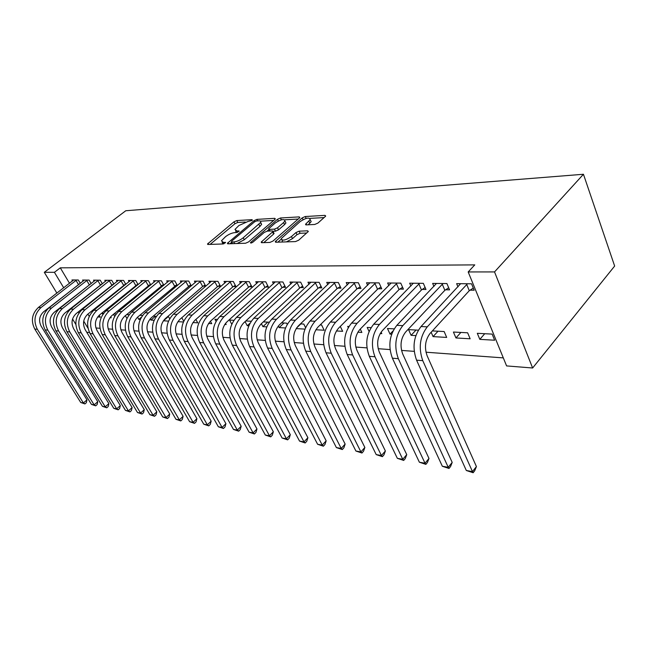 <?xml version="1.0" encoding="UTF-8"?>
<svg xmlns="http://www.w3.org/2000/svg" width="647" height="647" viewBox="0 0 647 647"><rect width="100%" height="100%" fill="white"/><g stroke="black" fill="none" stroke-linecap="round" stroke-linejoin="round"><path stroke-width="0.97" d="M252.095 220.433L252.063 219.657L236.818 220.554L234.004 221.808L207.501 244.016L208.035 244.469L223.134 243.968L225.593 242.568L223.215 242.302L221.452 240.789L225.512 236.705C228.601 234.335 231.683 232.977 234.764 232.613L236.753 232.524L239.18 231.157L236.786 230.914L234.974 229.434L238.913 225.504L248.084 221.436L252.095 220.433M314.749 224.46L317.92 223.078L325.239 216.551L325.7 216.001L324.972 215.37L305.271 216.527L302.206 217.877L275.258 241.622L275.913 242.229L295.501 241.582L298.712 240.183L308.328 231.456L307.616 230.809L299.116 231.181L295.97 232.556L291.473 236.527C285.392 240.466 281.995 241.145 281.267 238.565L300.062 221.63C306.08 217.764 309.452 217.085 310.18 219.6L305.538 224.274L306.233 224.889L314.749 224.46M468.185 271.942L494.534 271.918L532.627 367.997L506.593 365.919L468.185 271.942L474.785 264.882L60.292 267.834L54.421 272.306L63.713 287.794M494.534 271.918L583.448 174.261L125.761 210.752L44.303 272.314L54.421 272.306M274.805 219.454L275.323 218.84L274.7 218.33L256.948 219.373L254.053 220.651L227.404 243.312L227.97 243.814L245.569 243.232L248.585 241.905L274.805 219.454M280.483 217.99L299.173 216.891L299.844 217.457L299.359 218.039L272.969 241.064L269.864 242.431L261.833 242.69L261.202 242.115L273.091 231.464L272.452 230.906L267.219 231.141L264.202 232.467L252.969 242.124C251.465 243.102 250.615 243.288 250.421 242.674L277.506 219.301L280.483 217.99L281.372 219.818M532.627 367.997L614.65 266.054L583.448 174.261M445.662 289.775L449.552 289.84L446.907 283.556L432.641 283.418L433.935 286.435M455.949 337.96L470.151 338.793L467.627 332.793L453.418 332.04L455.949 337.96L460.882 332.437M399.83 289.08L403.413 289.128L400.744 283.111L387.642 282.99L388.831 285.634M418.342 330.164L408.556 329.638L411.104 335.332L415.835 335.607M357.67 288.433L360.969 288.481L358.301 282.707L346.226 282.585L347.326 284.939M380.185 333.52L381.811 333.617L381.107 332.089M371.022 327.641L367.189 327.431L369.065 331.45M318.753 287.834L321.802 287.883L319.133 282.327L307.972 282.213L308.991 284.316M336.391 330.957L342.651 331.321L340.306 326.428M282.723 287.284L285.545 287.325L282.885 281.971L272.533 281.874L273.479 283.766M296.164 328.595L304.915 329.113M300.443 323.872L303.791 324.05L305.546 327.584M249.265 286.767L251.885 286.807L249.241 281.647L239.616 281.558L240.498 283.265M261.388 323.686L262.917 326.654L266.734 326.872M263.305 321.891L269.176 322.206M218.112 286.289L220.554 286.33L217.934 281.348L208.957 281.259L209.782 282.812M233.89 320.322L229.572 320.087L231.739 324.171M189.029 285.845L191.318 285.885L188.722 281.065L180.335 280.984L181.103 282.407M208.552 323.468L211.731 323.654L210.429 321.244M163.845 285.23L161.394 280.798L153.541 280.725L154.269 282.027M161.831 285.432L163.578 285.456M177.876 321.672L183.368 321.988M181.807 317.717L183.724 321.179M138.094 284.623L135.789 280.555L128.421 280.483L129.101 281.68M136.331 285.036L137.56 285.06M150.217 318.834L150.929 320.087L154.099 320.273M153.363 316.027L156.145 316.585M113.912 284.082L111.745 280.321L104.814 280.256L105.461 281.364M112.376 284.672L113.152 284.688M125.332 315.679L126.925 318.429M126.634 314.596L129.109 314.733M91.162 283.58L89.124 280.102L82.59 280.038L83.196 281.065M109.941 317.693L111.203 317.766L110.637 316.804M103.569 313.366L102.194 313.294L102.833 314.385M60.292 267.834L69.512 283.289M83.892 307.406L84.199 307.923M87.879 314.094L89.221 316.343M95.716 327.236L96.177 328.005L99.937 328.28M108.178 328.886L112.465 329.202M120.843 329.816L125.413 330.156M133.945 330.779L138.814 331.135M147.492 331.774L152.676 332.154M161.507 332.801L167.039 333.205M176.024 333.868L181.912 334.297M191.075 334.968L197.343 335.429M206.676 336.117L213.348 336.61M222.859 337.305L229.968 337.831M239.673 338.543L247.243 339.093M257.134 339.821L265.197 340.411M275.298 341.155L283.887 341.786M294.191 342.538L303.354 343.217M313.876 343.986L323.646 344.705M334.394 345.49L344.811 346.258M355.801 347.067L366.914 347.876M378.155 348.701L390.02 349.574M401.528 350.423L414.201 351.353M425.977 352.211L503.309 357.888M97.665 316.973L100.253 317.119L99.169 315.283M80.285 283.346L78.303 279.997L71.963 279.941L72.553 280.927M113.484 314.28L114.656 316.278M113.921 313.916L116.128 314.038M102.363 283.823L100.261 280.208L93.54 280.143L94.163 281.21M100.94 284.494L101.506 284.51M137.552 317.167L138.822 319.383L140.221 319.464M139.776 315.299L142.542 315.445M125.817 284.348L123.585 280.434L116.436 280.369L117.099 281.518M124.175 284.85L125.17 284.866M163.376 320.766L168.479 321.122M167.436 316.771L168.6 316.836L169.66 318.728M150.767 284.923L148.389 280.677L140.787 280.604L141.483 281.849M148.883 285.23L150.363 285.254M192.935 322.554L197.739 322.837L195.879 319.424M177.359 285.553L174.836 280.935L166.716 280.855L167.468 282.213M175.208 285.634L177.229 285.667M224.76 324.414L226.183 324.503L225.552 323.322M217.238 319.432L214.933 319.311L216.025 321.341M203.328 286.063L205.689 286.103L203.077 281.202L194.399 281.122L195.2 282.602M245.092 321.616L247.243 325.732L248.755 325.821M245.803 320.961L251.19 321.244M233.413 286.524L235.945 286.564L233.308 281.494L224.016 281.405L224.873 283.038M278.331 325.991L279.148 327.6L285.44 327.972M281.51 322.861L286.613 323.136L287.203 324.301M265.691 287.025L268.408 287.066L265.755 281.809L255.775 281.712L256.689 283.507M315.857 329.752L324.163 330.237L321.608 325.004L320.16 324.923M300.402 287.551L303.33 287.6L300.669 282.149L289.921 282.043L290.899 284.033M357.815 332.21L361.859 332.445L360.266 329.072M348.895 326.46L347.69 326.395L348.24 327.552M337.831 288.125L341.001 288.174L338.332 282.513L326.727 282.399L327.778 284.615M394.144 328.87L387.464 328.514L390.02 334.095L391.645 334.192M378.325 288.748L381.754 288.797L379.085 282.901L366.517 282.779L367.658 285.278M431.153 332.243L433.069 336.618L446.681 337.419L444.149 331.539L432.366 330.916M422.256 289.419L425.985 289.476L423.332 283.329L409.664 283.2L410.902 286.023M479.823 339.36L494.64 340.225L492.132 334.103L477.3 333.31L479.823 339.36L484.74 333.706M470.102 290.155L474.17 290.212L471.542 283.798L456.636 283.653L457.979 286.88M89.472 332.501L86.771 332.283M78.222 311.951L78.902 313.091M83.722 321.114L87.96 328.175M44.303 272.314L56.879 293.099M67.636 310.875L68.105 311.644M72.553 319.003L75.836 324.43M138.822 319.383L141.321 317.273M150.929 320.087L155.563 316.14M163.408 320.823L168.074 316.812M247.243 325.732L249.968 323.225M262.917 326.654L267.761 322.125M279.148 327.6L284.009 322.999M296.504 328.069L300.839 323.896M390.02 334.095L392.988 330.973M411.104 335.332L416.045 330.043M433.069 336.618L438.003 331.215M235.678 230.825L236.187 232.548M222.18 242.204L222.762 243.984M245.27 222.042L237.781 222.463L234.966 223.716L210.105 244.404M231.618 242.374L230 243.741M273.665 220.433L260.474 221.177M256.584 220.95L254.554 221.848L231.658 241.169L231.65 242.01L233.785 241.929C236.948 241.59 240.11 240.191 243.264 237.756L260.652 222.398C261.04 221.298 260.401 220.773 258.735 220.829L256.584 220.95M231.424 241.986L232.257 243.668M237.134 243.507L244.267 239.746L243.264 237.756M260.442 222.803L261.631 224.372L259.924 226.418L244.267 239.746M284.793 219.802L298.21 219.042M263.782 242.625L273.56 234.141L273.827 232.977M267.017 231.157L268.958 229.499M283.58 222.576L284.939 220.942C284.195 218.621 280.952 219.317 275.201 223.021L268.634 228.844L269.265 229.386L274.498 229.135L277.531 227.801L283.58 222.576L284.559 224.606L285.917 222.972L285.254 221.589M268.885 229.353L269.581 231.036M284.559 224.606L278.525 229.839L275.493 231.173L273.139 231.278M310.439 220.158L311.158 221.686L308.126 224.792M282.027 240.126L282.537 242.01M286.435 241.881L292.484 238.63L291.473 236.527M306.767 233.009L300.119 233.284L296.973 234.659L292.484 238.63M281.122 239.277L277.83 242.164M324.082 217.578L310.075 218.371M73.669 279.957L38.408 307.454L40.979 307.584L76.572 279.981M79.88 283.661L43.592 311.814C39.273 315.954 38.472 320.766 41.173 326.234L86.965 399.862L86.366 402.685L84.935 403.93L80.746 402.507L34.776 329.056C30.7 320.855 31.913 313.649 38.408 307.454M80.746 402.507L83.39 402.976L37.34 329.266C33.264 321.033 34.477 313.803 40.979 307.584M84.935 403.93L83.39 402.976L86.965 399.862M78.465 284.518L75.982 280.337M84.345 280.054L48.832 307.98L51.485 308.109L87.345 280.086M91.138 283.54L54.113 312.404C49.762 316.609 48.946 321.486 51.671 327.042L97.762 401.714L97.131 404.577L95.691 405.839L91.437 404.391L45.161 329.905C41.068 321.575 42.29 314.272 48.832 307.98M91.437 404.391L94.155 404.876L47.813 330.124C43.705 321.761 44.926 314.426 51.485 308.109M95.691 405.839L94.155 404.876L97.762 401.714M89.237 284.688L86.747 280.45M95.344 280.167L59.573 308.514L62.306 308.651L98.433 280.191M102.283 283.685L64.951 313.002C60.567 317.281 59.75 322.23 62.492 327.867L108.874 403.615L108.219 406.518L106.771 407.804L102.444 406.332L55.868 330.779C51.744 322.327 52.981 314.903 59.573 308.514M102.444 406.332L105.243 406.834L58.602 330.997C54.469 322.513 55.707 315.065 62.306 308.651M106.771 407.804L105.243 406.834L108.874 403.615M100.334 284.866L97.826 280.555M106.682 280.272L70.644 309.064L73.475 309.209L109.861 280.305M113.767 283.831L76.136 313.625C71.72 317.968 70.887 322.999 73.645 328.725L120.318 405.572L119.638 408.516L118.183 409.826L113.775 408.338L66.916 331.676C62.759 323.096 64.004 315.558 70.644 309.064M113.775 408.338L116.662 408.847L69.73 331.903C65.565 323.29 66.811 315.728 73.475 309.209M118.183 409.826L116.662 408.847L120.318 405.572M111.769 285.044L109.246 280.677M118.361 280.386L82.072 309.638L84.983 309.784L121.636 280.418M125.607 283.984L87.668 314.272C83.22 318.68 82.379 323.799 85.153 329.606L132.109 407.594L131.406 410.578L129.942 411.904L125.461 410.392L78.303 332.607C74.122 323.888 75.376 316.237 82.072 309.638M125.461 410.392L128.429 410.918L81.207 332.841C77.017 324.09 78.279 316.407 84.983 309.784M129.942 411.904L128.429 410.918L132.109 407.594M123.553 285.23L121.013 280.798M130.403 280.499L93.864 310.22L96.872 310.374L133.783 280.539M137.819 284.138L99.565 314.935C95.085 319.416 94.244 324.616 97.034 330.52L144.265 409.68L143.537 412.705L142.057 414.056L137.496 412.519L90.062 333.561C85.849 324.713 87.119 316.933 93.864 310.22M137.496 412.519L140.569 413.061L93.055 333.803C88.841 324.923 90.111 317.111 96.872 310.374M142.057 414.056L140.569 413.061L144.265 409.68M135.708 285.424L133.153 280.919M142.825 280.62L106.043 310.827L109.149 310.981L146.319 280.652M150.411 284.292L111.858 315.615C107.345 320.184 106.488 325.457 109.303 331.458L156.809 411.824L156.048 414.897L154.56 416.272L149.918 414.711L102.202 334.548C97.964 325.554 99.242 317.653 106.043 310.827M149.918 414.711L153.088 415.269L105.291 334.806C101.053 325.773 102.331 317.831 109.149 310.981M154.56 416.272L153.088 415.269L156.809 411.824M148.244 285.618L145.68 281.041M155.652 280.749L118.619 311.458L121.83 311.619L159.259 280.782M163.416 284.462L124.556 316.326C120.01 320.969 119.153 326.331 121.976 332.429L169.749 414.04L168.956 417.161L167.46 418.56L162.737 416.967L114.737 335.575C110.475 326.436 111.769 318.397 118.619 311.458M162.737 416.967L166.004 417.541L117.94 335.833C113.67 326.654 114.964 318.583 121.83 311.619M167.46 418.56L166.004 417.541L169.749 414.04M161.192 285.828L158.612 281.178M168.899 280.871L131.616 312.105L134.94 312.266L172.62 280.911M176.849 284.623L137.682 317.054C133.104 321.777 132.239 327.236 135.077 333.431L183.109 416.328L182.284 419.491L180.78 420.922L175.968 419.296L127.702 336.626C123.415 327.342 124.717 319.165 131.616 312.105M175.968 419.296L179.34 419.895L131.009 336.901C126.715 327.568 128.025 319.359 134.94 312.266M180.78 420.922L179.34 419.895L183.109 416.328M174.561 286.039L171.965 281.308M182.583 281.008L145.065 312.776L148.495 312.946L186.433 281.041M190.736 284.801L151.261 317.814C146.651 322.618 145.769 328.175 148.632 334.475L196.906 418.69L196.049 421.909L194.537 423.356L189.628 421.707L141.111 337.718C136.8 328.272 138.118 319.958 145.065 312.776M189.628 421.707L193.113 422.321L144.54 338.001C140.221 328.514 141.539 320.16 148.495 312.946M194.537 423.356L193.113 422.321L196.906 418.69M188.374 286.257L185.77 281.453M196.728 281.146L158.976 313.471L162.534 313.649L200.716 281.178M205.091 284.971L202.657 286.484L165.309 318.599C160.666 323.492 159.785 329.137 162.656 335.55L211.165 421.132L210.275 424.4L208.755 425.88L203.756 424.197L154.989 338.85C150.654 329.242 151.98 320.783 158.976 313.471M203.756 424.197L207.355 424.836L158.539 339.141C154.188 329.493 155.523 320.993 162.534 313.649M208.755 425.88L207.355 424.836L211.165 421.132M202.657 286.484L200.044 281.599M211.367 281.283L173.388 314.183L177.068 314.369L215.483 281.324M219.94 285.157L217.432 286.718L179.858 319.408C175.183 324.39 174.294 330.14 177.181 336.666L225.916 423.664L224.986 426.98L223.458 428.484L218.354 426.777L169.36 340.023C165.001 330.245 166.344 321.632 173.388 314.183M218.354 426.777L222.083 427.432L173.032 340.322C168.665 330.504 170.015 321.85 177.068 314.369M223.458 428.484L222.083 427.432L225.916 423.664M217.432 286.718L214.804 281.744M226.515 281.429L188.317 314.927L192.127 315.121L230.777 281.469M235.314 285.343L232.726 286.953L194.933 320.249C190.234 325.328 189.328 331.183 192.232 337.815L241.177 426.276L240.207 429.64L238.67 431.177L233.47 429.438L184.249 341.236C179.866 331.288 181.225 322.521 188.317 314.927M233.47 429.438L237.328 430.118L188.059 341.543C183.667 331.555 185.026 322.748 192.127 315.121M238.67 431.177L237.328 430.118L241.177 426.276M232.726 286.953L230.089 281.898M242.204 281.582L203.789 315.704L207.744 315.898L246.62 281.623M251.23 285.537L248.561 287.203L210.566 321.122C205.835 326.29 204.921 332.259 207.841 339.012L256.972 428.977L255.961 432.406L254.417 433.967L249.111 432.196L199.688 342.498C195.289 332.364 196.656 323.435 203.789 315.704M249.111 432.196L253.106 432.9L203.635 342.813C199.227 332.639 200.602 323.67 207.744 315.898M254.417 433.967L253.106 432.9L256.972 428.977M248.561 287.203L245.917 282.06M258.46 281.736L219.843 316.504L223.951 316.707L263.038 281.785M267.737 285.731L264.979 287.47L226.782 322.02C222.018 327.293 221.104 333.375 224.032 340.257L273.341 431.784L272.282 435.261L270.729 436.862L265.31 435.051L215.702 343.8C211.286 333.48 212.661 324.382 219.843 316.504M265.31 435.051L269.459 435.787L219.802 344.131C215.378 333.771 216.761 324.632 223.951 316.707M270.729 436.862L269.459 435.787L273.341 431.784M264.979 287.47L262.326 282.229M275.315 281.898L236.511 317.337L240.781 317.548L280.062 281.946M284.858 285.934L282.003 287.737L243.62 322.958C238.832 328.336 237.902 334.531 240.846 341.543L290.309 434.687L289.201 438.229L287.64 439.863L282.108 438.019L232.338 345.15C227.898 334.645 229.289 325.376 236.511 317.337M282.108 438.019L286.403 438.771L236.592 345.498C232.152 334.944 233.543 325.627 240.781 317.548M287.64 439.863L286.403 438.771L290.309 434.687M282.003 287.737L279.342 282.399M292.8 282.068L253.826 318.195L258.258 318.421L297.733 282.116M302.618 286.144L299.674 288.012L261.113 323.937C256.293 329.42 255.363 335.736 258.315 342.886L307.899 437.704L306.743 441.303L305.182 442.969L299.529 441.084L249.613 346.557C245.156 335.85 246.564 326.395 253.826 318.195M299.529 441.084L303.985 441.877L254.036 346.921C249.58 336.165 250.987 326.662 258.258 318.421M305.182 442.969L303.985 441.877L307.899 437.704M299.674 288.012L297.005 282.577M310.964 282.246L271.829 319.092L276.439 319.327L316.092 282.294M321.074 286.362L318.017 288.303L279.302 324.948C274.457 330.552 273.519 336.99 276.479 344.277L326.169 440.833L324.956 444.497L323.387 446.195L317.612 444.279L267.575 348.021C263.111 337.111 264.526 327.463 271.829 319.092M317.612 444.279L322.238 445.096L272.177 348.401C267.712 337.427 269.128 327.738 276.439 319.327M323.387 446.195L322.238 445.096L326.169 440.833M318.017 288.303L315.348 282.763M329.841 282.432L290.56 320.03L295.356 320.265L335.162 282.48M340.249 286.581L337.087 288.611L298.227 326.007C293.366 331.725 292.412 338.3 295.38 345.724L345.142 444.085L343.872 447.805L342.303 449.552L336.391 447.587L286.273 349.55C281.793 338.413 283.224 328.579 290.56 320.03M336.391 447.587L341.204 448.436L291.061 349.938C286.581 338.753 288.012 328.862 295.356 320.265M342.303 449.552L341.204 448.436L345.142 444.085M337.087 288.611L334.41 282.957M349.461 282.618L310.059 321.001L315.065 321.252L355.001 282.674M360.193 286.807L356.909 288.918L317.936 327.107C313.051 332.946 312.097 339.659 315.065 347.237L364.859 447.457L363.533 451.25L361.956 453.029L355.915 451.032L305.74 351.135C301.251 339.772 302.691 329.735 310.059 321.001M355.915 451.032L360.913 451.913L310.73 351.539C306.241 340.128 307.689 330.027 315.065 321.252M361.956 453.029L360.913 451.913L364.859 447.457M356.909 288.918L354.241 283.16M369.882 282.812L330.382 322.012L335.599 322.271L375.656 282.868M380.962 287.042L377.549 289.249L338.478 328.247C333.577 334.224 332.615 341.074 335.583 348.806L385.377 450.975L383.978 454.833L382.401 456.661L376.214 454.606L326.031 352.785C321.543 341.195 322.99 330.94 330.382 322.012M376.214 454.606L381.423 455.528L331.232 353.213C326.743 341.559 328.199 331.248 335.599 322.271M382.401 456.661L381.423 455.528L385.377 450.975M377.549 289.249L374.88 283.37M391.16 283.022L351.588 323.071L357.031 323.346L397.169 283.079M402.588 287.284L399.045 289.589L359.902 329.444C354.993 335.55 354.022 342.554 356.99 350.448L406.737 454.631L405.273 458.569L403.696 460.429L397.355 458.335L347.196 354.507C342.708 342.675 344.172 332.194 351.588 323.071M397.355 458.335L402.774 459.289L352.631 354.952C348.143 343.056 349.606 332.518 357.031 323.346M403.696 460.429L402.774 459.289L406.737 454.631M399.045 289.589L396.385 283.588M413.328 283.232L373.723 324.171L379.409 324.454L419.604 283.297M425.144 287.527L421.464 289.945L382.28 330.69C377.355 336.933 376.376 344.091 379.344 352.162L428.985 458.44L427.449 462.451L425.872 464.36L419.377 462.217L369.3 356.311C364.811 344.22 366.283 333.504 373.723 324.171M419.377 462.217L425.03 463.22L374.977 356.772C370.488 344.616 371.968 333.844 379.409 324.454M425.872 464.36L425.03 463.22L428.985 458.44M421.464 289.945L418.803 283.815M436.466 283.459L396.854 325.328L402.798 325.627L443.017 283.523M448.686 287.786L444.853 290.309L405.661 331.992C400.736 338.389 399.749 345.708 402.701 353.949L452.196 462.419L450.579 466.503L449.002 468.46L442.346 466.269L392.397 358.195C387.917 345.838 389.405 334.879 396.854 325.328M442.346 466.269L448.242 467.312L398.334 358.681C393.861 346.25 395.349 335.235 402.798 325.627M449.002 468.46L448.242 467.312L452.196 462.419M444.853 290.309L442.2 284.057M460.624 283.693L421.043 326.533L427.271 326.848L467.466 283.758M473.281 288.044L469.277 290.697L430.126 333.359C425.2 339.91 424.206 347.399 427.149 355.826L476.418 466.568L474.72 470.733L473.151 472.739L466.317 470.498L416.563 360.161C412.099 347.528 413.595 336.319 421.043 326.533M466.317 470.498L472.472 471.582L422.774 360.67C418.318 347.965 419.814 336.691 427.271 326.848M473.151 472.739L472.472 471.582L476.418 466.568M469.277 290.697L466.641 284.3M252.338 220.198L252.063 219.657M225.48 242.771L225.205 242.229M239.05 231.359L238.775 230.825M237.506 232.346L236.786 230.914M223.975 243.765L223.215 242.302M208.706 244.445L208.108 243.296M234.966 223.716L234.004 221.808M237.781 222.463L236.818 220.554M228.593 243.79L227.987 242.609M254.627 221.792L254.053 220.651M257.692 220.886L256.948 219.373M275.104 219.163L274.7 218.33M232.499 243.66L231.65 242.01M234.635 243.587L233.785 241.929M259.924 226.418L258.946 224.436M299.61 217.804L299.173 216.891M262.358 242.674L261.752 241.452M273.56 234.141L272.565 232.103M251.222 243.005L250.818 242.196M278.331 220.999L277.506 219.301M270.058 231.011L269.265 229.386M275.493 231.173L274.498 229.135M278.525 229.839L277.531 227.801M306.589 224.873L306.023 223.684M309.881 223.239L308.894 221.153M296.973 234.659L295.97 232.556M300.119 233.284L299.116 231.181M308.085 231.804L307.616 230.809M276.406 242.213L275.8 240.967M303.047 219.657L302.206 217.877M306.152 218.403L305.271 216.527M325.433 216.365L324.972 215.37M34.776 329.056L37.34 329.266M45.161 329.905L47.813 330.124M55.868 330.779L58.602 330.997M66.916 331.676L69.73 331.903M78.303 332.607L81.207 332.841M90.062 333.561L93.055 333.803M102.202 334.548L105.291 334.806M114.737 335.575L117.94 335.833M127.702 336.626L131.009 336.901M141.111 337.718L144.54 338.001M154.989 338.85L158.539 339.141M169.36 340.023L173.032 340.322M184.249 341.236L188.059 341.543M199.688 342.498L203.635 342.813M215.702 343.8L219.802 344.131M232.338 345.15L236.592 345.498M249.613 346.557L254.036 346.921M267.575 348.021L272.177 348.401M286.273 349.55L291.061 349.938M305.74 351.135L310.73 351.539M326.031 352.785L331.232 353.213M347.196 354.507L352.631 354.952M369.3 356.311L374.977 356.772M392.397 358.195L398.334 358.681M416.563 360.161L422.774 360.67M207.727 244.437L207.501 244.016M227.647 243.782L227.404 243.312M261.631 224.372L260.652 222.398M261.469 242.665L261.202 242.115M274.093 233.502L273.091 231.464M285.917 222.972L284.939 220.942M305.813 224.857L305.538 224.274M311.158 221.686L310.18 219.6M275.549 242.196L275.258 241.622"/></g></svg>

